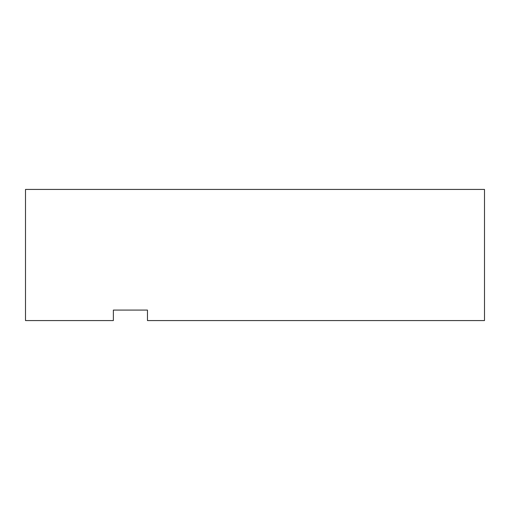 <?xml version="1.0" encoding="UTF-8"?>
<svg xmlns="http://www.w3.org/2000/svg" width="510" height="510" viewBox="0 0 510 510"><rect width="100%" height="100%" fill="white"/><g stroke="black" fill="none" stroke-linecap="round" stroke-linejoin="round"><path stroke-width="0.76" d="M147.46 312.547L147.46 320.573L484.5 320.573L484.5 189.427L25.5 189.427L25.5 320.573L113.367 320.573L113.367 310.08L147.46 310.08L147.46 312.547"/></g></svg>
